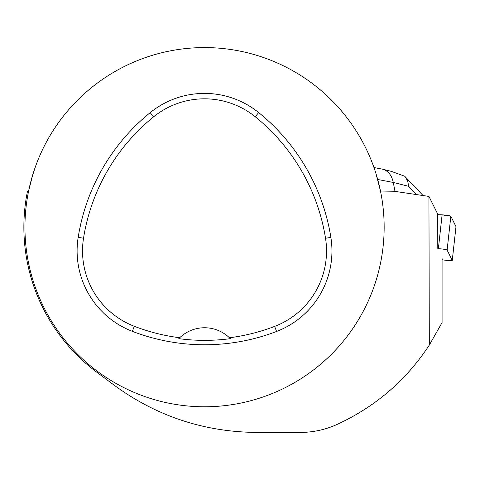 <?xml version="1.0" encoding="UTF-8"?>
<svg xmlns="http://www.w3.org/2000/svg" width="480" height="480" viewBox="0 0 480 480"><rect width="100%" height="100%" fill="white"/><g stroke="black" fill="none" stroke-linecap="round" stroke-linejoin="round"><path stroke-width="0.72" d="M442.08 259.734L444.018 260.046A5.7 0.564 -173.7 0 0 452.262 260.448A5.7 0.564 -173.7 0 0 452.256 260.412L447.114 250.092A5.7 0.564 -173.7 0 0 438.366 248.688L442.104 214.848A5.7 0.564 6.3 0 1 450.852 216.246L455.994 226.572A5.7 0.564 6.3 0 1 456 226.608A5.7 0.564 6.3 0 1 455.982 226.644L450.852 216.246L442.104 214.848L437.466 214.638L442.104 214.848M437.172 248.616L437.472 213.57L428.934 196.416L394.032 191.25L380.484 191.028L375.816 173.076M442.08 258.474L442.08 322.56L429.318 345.066L428.934 196.416M27.468 191.25L27.51 191.064A180.684 180.684 0 0 0 96.354 371.88L113.616 384.786C156.186 416.118 203.952 432 256.92 432.438L300.024 432.438C312.942 432.42 325.314 429.744 337.146 424.404C375.534 406.656 406.26 380.208 429.318 345.066M27.51 191.064L28.614 191.028L32.586 175.32L35.532 166.41M28.614 191.028A179.61 179.61 0 0 0 186.384 405.858A179.61 179.61 0 0 0 384.156 227.172A179.61 179.61 0 0 0 28.614 191.028M330.876 237.402A201.162 201.162 0 0 0 258.654 112.56A86.214 86.214 0 0 0 150.186 112.638A201.162 201.162 0 0 0 78.174 237.36A86.214 86.214 0 0 0 132.348 331.338A201.162 201.162 0 0 0 276.576 331.458A86.214 86.214 0 0 0 330.876 237.402L325.53 238.254A195.744 195.744 0 0 0 255.252 116.772A80.796 80.796 0 0 0 153.594 116.844A195.744 195.744 0 0 0 83.526 238.206A80.796 80.796 0 0 0 134.292 326.286A195.744 195.744 0 0 0 179.676 337.758L178.776 338.652A196.746 196.746 0 0 0 230.34 338.67A35.922 35.922 0 0 0 229.584 337.908M230.34 338.67L229.44 337.776A195.744 195.744 0 0 0 274.638 326.4A80.796 80.796 0 0 0 325.53 238.254M229.44 337.776A35.922 35.922 0 0 0 179.676 337.758M179.532 337.896A35.922 35.922 0 0 0 178.776 338.652M394.986 191.424L393.294 182.448C391.74 175.272 388.212 170.862 382.71 169.218L382.056 169.074M377.712 179.484L393.294 182.448L408.702 186.324L407.634 180.81L404.718 176.238L391.578 171.444M452.256 260.412L455.994 226.572M450.852 216.246L447.114 250.092M255.252 116.772L258.654 112.56M153.594 116.844L150.186 112.638M83.526 238.206L78.174 237.36M134.292 326.286L132.348 331.338M274.638 326.4L276.576 331.458M408.702 186.324L416.706 194.748M452.262 260.448L456 226.608M381.996 169.062L373.968 167.532M391.614 171.456L382.776 169.23M405.024 176.55L423.132 195.624"/></g></svg>
